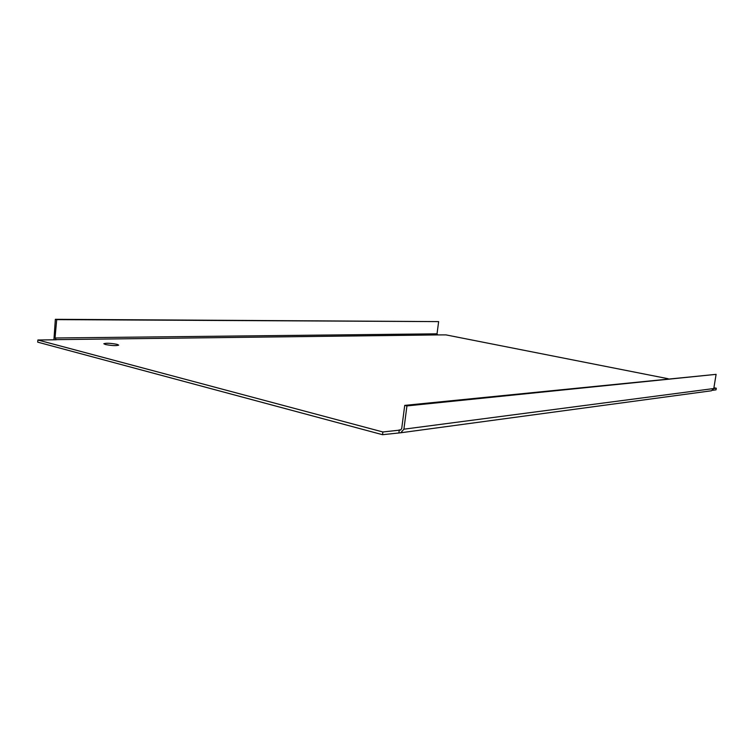 <?xml version="1.0" encoding="UTF-8"?>
<svg xmlns="http://www.w3.org/2000/svg" width="754" height="754" viewBox="0 0 754 754"><rect width="100%" height="100%" fill="white"/><g stroke="black" fill="none" stroke-linecap="round" stroke-linejoin="round"><path stroke-width="1.13" d="M400.921 432.749L711.484 390.77L713.784 388.536L716.102 374.352L406.934 405.916L403.899 429.186L400.77 432.768L382.532 434.7L37.7 342.146L37.889 339.997L56.258 339.771L55.033 337.999L56.701 319.63L438.649 321.609L437.028 333.824L437.678 334.917L445.963 334.889L668.167 378.734M713.906 387.754L716.3 388.225L716.036 389.837L712.728 390.289M406.934 405.916L404.728 405.379L401.703 428.611L400.449 430.044L382.881 431.976L37.889 339.997M398.941 432.494L399.29 429.827M382.532 434.7L382.881 431.976M53.92 339.8L55.353 319.3L56.701 319.63M55.353 319.3L438.649 321.609M716.3 388.225L713.774 388.555M105.475 344.521L103.816 343.739C106.116 342.938 110.508 343.136 116.993 344.324L118.68 345.125C116.399 345.926 111.997 345.728 105.475 344.521M716.102 374.352L404.728 405.379M713.784 388.536L403.899 429.186M437.028 333.824L55.033 337.999M437.678 334.917L55.805 339.649M400.921 429.893L400.016 430.016"/></g></svg>
